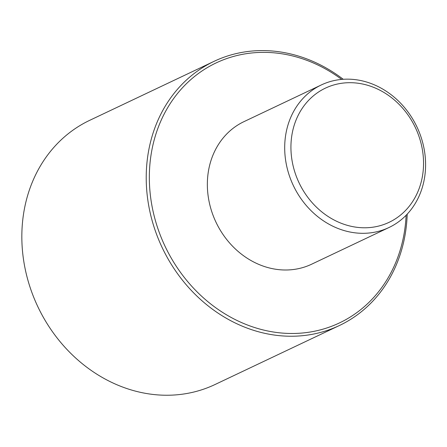<?xml version="1.0" encoding="UTF-8"?>
<svg xmlns="http://www.w3.org/2000/svg" width="447" height="447" viewBox="0 0 447 447"><rect width="100%" height="100%" fill="white"/><g stroke="black" fill="none" stroke-linecap="round" stroke-linejoin="round"><path stroke-width="0.67" d="M406.111 215.275A143.884 124.73 -115.4 0 1 402.915 239.715A143.884 124.73 -115.4 0 1 248.661 325.466A143.884 124.73 -115.4 0 1 152.684 146.13A143.884 124.73 -115.4 0 1 341.659 79.41M407.211 214.124A146.203 126.741 -115.4 0 1 339.418 325.511A146.203 126.741 -115.4 0 1 197.814 296.948A146.203 126.741 -115.4 0 1 149.622 145.873A146.203 126.741 -115.4 0 1 214.091 61.323A146.203 126.741 -115.4 0 1 343.246 79.287M214.091 61.323L89.713 120.327A146.203 126.741 64.6 0 0 37.866 306.748A146.203 126.741 64.6 0 0 215.041 384.515L339.418 325.511M372.278 86.83A74.263 64.379 64.6 0 0 293.791 168.53A74.263 64.379 64.6 0 0 405.641 210.364A74.263 64.379 64.6 0 0 372.278 86.83M371.127 83.55A78.901 68.402 -115.4 0 1 423.756 181.895A78.901 68.402 -115.4 0 1 388.963 227.523A78.901 68.402 -115.4 0 1 293.344 185.55A78.901 68.402 -115.4 0 1 321.326 84.941A78.901 68.402 -115.4 0 1 371.127 83.55M388.963 227.523L311.62 264.211A78.901 68.402 -115.4 0 1 216.002 222.243A78.901 68.402 -115.4 0 1 243.984 121.634L321.326 84.941"/></g></svg>
